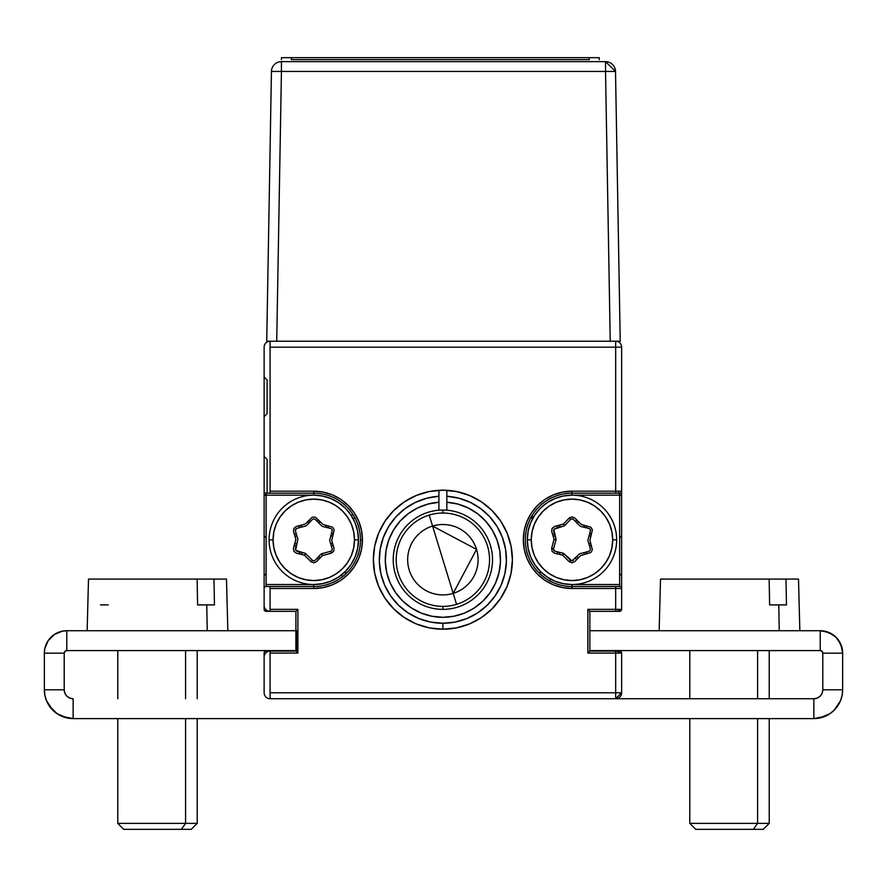 <?xml version="1.0" encoding="UTF-8"?>
<svg xmlns="http://www.w3.org/2000/svg" width="887" height="887" viewBox="0 0 887 887"><rect width="100%" height="100%" fill="white"/><g stroke="black" fill="none" stroke-linecap="round" stroke-linejoin="round"><path stroke-width="1.33" d="M266.111 493.172A1.985 1.985 0 0 1 264.126 491.187L264.126 588.502A1.985 1.985 0 0 1 266.111 586.518L270.08 586.518L270.08 588.502L313.776 588.502L323.267 587.571L332.403 584.799L340.808 580.309L348.181 574.255L354.235 566.882L358.736 558.466L361.508 549.341L362.439 539.839L361.508 530.348L358.736 521.223L354.235 512.808L348.181 505.435L340.808 499.381L332.403 494.891L323.267 492.119L313.776 491.187L313.776 493.172L313.776 491.187L270.08 491.187L270.08 493.172L266.111 493.172L313.776 493.172A46.678 46.678 0 0 1 360.455 539.839L362.439 539.839A48.663 48.663 0 0 0 313.776 491.187L270.08 491.187L270.08 347.183L615.678 347.183L270.08 347.183L270.08 341.229A5.954 5.954 0 0 0 264.126 347.183L264.126 491.187A1.985 1.985 0 0 0 266.111 493.172L266.111 495.157L313.776 495.157L313.776 493.172A46.678 46.678 0 0 1 360.455 539.839A46.678 46.678 0 0 1 313.776 586.518L313.776 588.502A48.663 48.663 0 0 0 362.439 539.839L360.455 539.839A46.678 46.678 0 0 1 313.776 586.518L313.776 584.533L266.111 584.533L266.111 586.518A1.985 1.985 0 0 0 264.126 588.502L264.126 609.358A1.985 1.985 0 0 0 266.111 611.343L270.08 611.343L270.08 609.358L297.888 609.358L295.903 611.343L295.903 651.069L297.888 653.054L297.888 609.358L297.888 653.054L295.903 651.069L270.08 651.069L270.08 653.054L297.888 653.054L270.08 653.054L270.08 698.734L615.678 698.734L621.632 692.78L621.632 653.054L615.678 653.054L615.678 692.78L621.632 692.78L621.632 653.054A1.985 1.985 0 0 0 619.647 651.069L589.855 651.069L588.624 652.3L589.267 651.646M571.982 584.533L571.982 588.502L615.678 588.502L615.678 611.343L619.647 611.343A1.985 1.985 0 0 0 621.632 609.358L621.632 588.502L615.678 588.502L615.678 586.518L571.982 586.518A46.678 46.678 0 0 1 525.304 539.839A46.678 46.678 0 0 1 571.982 493.172L571.982 495.157L563.256 496.01L554.874 498.561L547.146 502.685L540.383 508.24L534.817 515.014L530.692 522.742L528.153 531.125L527.288 539.839L528.153 548.565L530.692 556.947L534.817 564.675L540.383 571.439L547.146 577.005L554.874 581.129L563.256 583.668L571.982 584.533L619.647 584.533L571.982 584.533M619.647 586.518L615.678 586.518L619.647 586.518A1.985 1.985 0 0 1 621.632 588.502A1.985 1.985 0 0 0 619.647 586.518L619.647 495.157L571.982 495.157L619.647 495.157L619.647 493.172A1.985 1.985 0 0 0 621.632 491.187A1.985 1.985 0 0 1 619.647 493.172L615.678 493.172L619.647 493.172M588.624 610.123L587.87 609.358L587.87 653.054L588.624 652.3L587.87 653.054L615.678 653.054L615.678 651.069L589.855 651.069L589.855 611.343L588.624 610.123M507.098 533.098L500.678 521.079L492.03 510.546L500.678 521.079L507.098 533.098L511.056 546.148L512.398 559.708A69.519 69.519 0 0 1 442.879 629.216A69.519 69.519 0 0 1 373.36 559.708A69.519 69.519 0 0 1 442.879 490.189A69.519 69.519 0 0 1 512.398 559.708L511.056 573.268L507.098 586.307L500.678 598.326L492.03 608.859L500.678 598.326M469.478 495.478L456.439 491.52L469.478 495.478L481.497 501.909L492.03 510.546M416.28 495.478L404.261 501.909L393.728 510.546L385.08 521.079L378.649 533.098L385.08 521.079L393.728 510.546L404.261 501.909L416.28 495.478L429.319 491.52L442.879 490.189L456.439 491.52M429.319 627.885L442.879 629.216L456.439 627.885L469.478 623.927L456.439 627.885L442.879 629.216L429.319 627.885L416.28 623.927L404.261 617.507L393.728 608.859L385.08 598.326L378.649 586.307L374.702 573.268L373.36 559.708L374.702 546.148L378.649 533.098M481.497 617.507L492.03 608.859L481.497 617.507L469.478 623.927M266.111 584.533L266.111 495.157L313.776 495.157L322.491 496.01L330.884 498.561L338.601 502.685L345.376 508.24L350.93 515.014L355.066 522.742L357.605 531.125L358.47 539.839L357.605 548.565L355.066 556.947L350.93 564.675L345.376 571.439L338.601 577.005L330.884 581.129L322.491 583.668L313.776 584.533M615.678 341.229A5.954 5.954 0 0 1 621.632 347.183L615.678 347.183L615.678 341.229M295.903 651.069L266.111 651.069A1.985 1.985 0 0 0 264.126 653.054L264.126 692.78A5.954 5.954 0 0 0 270.08 698.734L615.678 698.734L615.678 692.78L615.678 698.734A5.954 5.954 0 0 0 621.632 692.78L615.678 692.78L615.678 653.054L587.87 653.054L587.87 609.358L621.632 609.358L621.632 347.183L621.632 588.502M615.678 692.78L270.08 692.78L615.678 692.78M264.126 605.389A5.954 5.954 0 0 0 270.08 611.343L295.903 611.343M270.08 609.358L270.08 588.502L313.776 588.502L313.776 586.518L266.111 586.518M313.776 586.518L270.08 586.518M270.08 493.172L313.776 493.172M615.678 586.518L571.982 586.518A46.678 46.678 0 0 1 525.304 539.839A46.678 46.678 0 0 1 571.982 493.172L615.678 493.172L615.678 491.187L571.982 491.187L571.982 493.172L615.678 493.172M571.982 493.172L571.982 491.187A48.663 48.663 0 0 0 523.319 539.839A48.663 48.663 0 0 0 571.982 588.502L571.982 586.518M615.678 609.358L615.678 588.502L571.982 588.502L562.48 587.571L553.355 584.799L544.94 580.309L537.566 574.255L531.513 566.882L527.022 558.466L524.25 549.341L523.319 539.839L524.25 530.348L527.022 521.223L531.513 512.808L537.566 505.435L544.94 499.381L553.355 494.891L562.48 492.119L571.982 491.187L615.678 491.187L615.678 347.183L615.678 491.187L621.632 491.187M589.855 611.343L615.678 611.343A5.954 5.954 0 0 0 620.113 609.358M563.256 496.01L554.874 498.561L547.146 502.685M530.692 522.742L528.153 531.125M554.874 581.129L563.256 583.668M322.491 496.01L330.884 498.561L338.601 502.685M355.066 522.742L357.605 531.125M330.884 581.129L322.491 583.668M266.111 495.157L313.776 495.157M512.398 559.664A69.519 69.519 0 0 0 446.848 490.3L446.848 496.276A63.554 63.554 0 0 1 506.399 561.693A63.554 63.554 0 0 1 442.879 623.262L442.879 629.216A69.519 69.519 0 0 0 456.406 627.896M456.472 627.874A69.519 69.519 0 0 0 492.019 608.87M492.041 608.848A69.519 69.519 0 0 0 511.045 573.312M511.067 573.224A69.519 69.519 0 0 0 512.398 559.741M442.879 629.216L442.879 623.262A63.554 63.554 0 0 1 379.348 561.693A63.554 63.554 0 0 1 438.91 496.276L438.91 490.3M446.848 510.213L446.848 502.242A57.6 57.6 0 0 1 492.085 589.644A57.6 57.6 0 0 1 393.673 589.644A57.6 57.6 0 0 1 438.91 502.242L438.91 510.213M446.848 502.242L446.848 496.276L458.912 498.206L470.376 502.408L480.832 508.717L489.879 516.921L497.197 526.701L502.508 537.699L505.612 549.508L506.399 561.693L504.847 573.8L501.011 585.398L495.024 596.042L487.107 605.344L477.561 612.961L466.739 618.616L455.031 622.086L442.879 623.262L430.727 622.086L419.019 618.616L408.186 612.961L398.64 605.344L390.735 596.042L384.747 585.398L380.9 573.8L379.348 561.693L380.146 549.508L383.251 537.699L388.561 526.701L395.879 516.921L404.927 508.717L415.382 502.408L426.847 498.206L438.91 496.276L438.91 502.242L428.011 504.06L417.666 507.918L408.242 513.684L400.092 521.135L393.518 530.016L388.761 539.983L385.989 550.672L385.313 561.693L386.754 572.647L390.247 583.114L395.691 592.727L402.853 601.131L411.501 608.005L421.292 613.105L431.88 616.243L442.879 617.308L453.867 616.243L464.455 613.105L474.257 608.005L482.894 601.131L490.067 592.727L495.5 583.114L499.004 572.647L500.445 561.693L499.758 550.672L496.997 539.983L492.23 530.016L485.655 521.135L477.516 513.684L468.092 507.918L457.747 504.06L446.848 502.242M553.3 536.812L554.918 535.271L553.3 536.812M560.019 554.508L559.486 552.335M590.653 542.866L589.046 544.418L590.653 542.866M559.353 527.222L559.952 524.993L559.353 527.222M576.55 556.903L578.701 557.535M584.001 554.685L584.6 552.468M590.853 536.857L589.223 535.227M584.466 527.355L583.934 525.182L584.466 527.355M578.823 522.011L576.594 522.598L578.823 522.011M574.964 520.968L577.193 520.381L574.964 520.968M586.107 525.714L586.64 527.887L586.107 525.714M577.149 559.154L575.009 558.522M557.845 553.976L557.313 551.803M552.668 534.673L554.286 533.12M557.136 527.82L557.735 525.603M589.811 532.998L591.441 534.628M591.285 545.017L589.667 546.558M586.828 551.869L586.229 554.087L586.828 551.869M296.524 544.463L294.905 542.833L296.524 544.463M332.459 542.866L330.84 544.418L332.459 542.866M331.028 535.227L332.647 536.857L331.028 535.227M325.74 525.182L326.272 527.355M299.64 553.976L299.119 551.803L299.64 553.976M301.292 552.335L301.813 554.508L301.292 552.335M298.93 527.82L299.529 525.603L298.93 527.82M318.954 559.154L316.803 558.522L318.954 559.154M295.936 546.691L294.318 545.062M294.473 534.673L296.092 533.12M308.598 520.536L310.749 521.168L308.598 520.536M316.77 520.968L318.987 520.381M327.913 525.714L328.445 527.887M331.616 532.998L333.235 534.628M333.091 545.017L331.472 546.558M307.057 522.155L309.208 522.776M296.713 535.271L295.094 536.812M318.344 556.903L320.495 557.535M320.617 522.011L318.4 522.598M301.746 524.993L301.148 527.222M358.47 539.839L354.49 539.839A40.713 40.713 0 0 1 313.776 580.564A40.713 40.713 0 0 1 273.063 539.839L269.094 539.839A44.694 44.694 0 0 0 313.776 584.533A44.694 44.694 0 0 0 358.47 539.839A44.694 44.694 0 0 1 313.776 584.533A44.694 44.694 0 0 1 269.094 539.839A44.694 44.694 0 0 1 313.776 495.157A44.694 44.694 0 0 1 358.47 539.839A44.694 44.694 0 0 0 313.776 495.157A44.694 44.694 0 0 0 269.094 539.839L273.063 539.839L273.839 531.901L276.156 524.261L279.926 517.221L284.982 511.056L291.158 505.989L298.198 502.23L305.838 499.913L313.776 499.126L321.726 499.913L329.354 502.23L336.395 505.989L342.57 511.056L347.626 517.221L351.396 524.261L353.713 531.901L354.49 539.839L353.713 547.789L351.396 555.428L347.626 562.469L342.57 568.634L336.395 573.701L329.354 577.459L321.726 579.776L313.776 580.564L305.838 579.776L298.198 577.459L291.158 573.701L284.982 568.634L279.926 562.469L276.156 555.428L273.839 547.789L273.063 539.839A40.713 40.713 0 0 1 313.776 499.126A40.713 40.713 0 0 1 354.49 539.839L358.47 539.839M295.349 530.304A1.985 1.985 0 0 0 295.426 530.87A1.985 1.985 0 0 1 296.812 528.386A1.985 1.985 0 0 0 295.349 530.304L296.812 528.386L305.76 525.969A1.985 1.985 0 0 0 306.68 525.426L312.379 519.46L306.68 525.426M296.823 551.248L304.84 553.2L295.593 550.328L297.755 539.85L295.382 548.809M321.781 525.969L315.218 519.427L321.781 525.969A1.985 1.985 0 0 0 322.713 526.49L330.729 528.441L322.713 526.49M329.798 539.839L332.181 530.881L329.798 539.839A1.985 1.985 0 0 0 329.809 540.904L332.126 548.82A1.985 1.985 0 0 1 330.74 551.293A1.985 1.985 0 0 0 332.126 548.82L331.96 550.35L330.74 551.293L321.793 553.721A1.985 1.985 0 0 0 320.872 554.264L315.173 560.229L313.765 560.839L312.346 560.262A1.985 1.985 0 0 0 315.173 560.229L320.872 554.264M315.173 560.229A1.985 1.985 0 0 1 312.346 560.262L305.771 553.721A1.985 1.985 0 0 0 304.84 553.2M297.755 539.85A1.985 1.985 0 0 0 297.744 538.786L295.426 530.87M312.379 519.46L313.787 518.851L315.218 519.427M330.729 528.441L331.971 529.351L332.181 530.881M321.793 553.721L322.314 555.639L331.261 553.211L333.689 551.326L334.033 548.266L331.716 540.349L334.188 529.816L332.625 527.177L323.19 524.561L315.306 517.154L312.224 517.188L305.239 524.051L296.291 526.468L293.863 528.364L293.519 531.424L295.837 539.34L293.453 548.299L293.885 551.348L296.358 553.178L304.374 555.129L310.938 561.671L312.346 560.262L305.771 553.721L304.374 555.129L310.938 561.671L313.787 562.824L316.615 561.593L322.314 555.639L331.261 553.211L330.74 551.293M616.665 539.839L612.695 539.839A40.713 40.713 0 0 1 571.982 580.564A40.713 40.713 0 0 1 531.258 539.839L527.288 539.839A44.694 44.694 0 0 0 571.982 584.533A44.694 44.694 0 0 0 616.665 539.839A44.694 44.694 0 0 1 571.982 584.533A44.694 44.694 0 0 1 527.288 539.839A44.694 44.694 0 0 1 571.982 495.157A44.694 44.694 0 0 1 616.665 539.839A44.694 44.694 0 0 0 571.982 495.157A44.694 44.694 0 0 0 527.288 539.839L531.258 539.839L532.045 531.901L534.362 524.261L538.121 517.221L543.188 511.056L549.352 505.989L556.393 502.23L564.032 499.913L571.982 499.126L579.921 499.913L587.56 502.23L594.6 505.989L600.765 511.056L605.832 517.221L609.591 524.261L611.908 531.901L612.695 539.839L611.908 547.789L609.591 555.428L605.832 562.469L600.765 568.634L594.6 573.701L587.56 577.459L579.921 579.776L571.982 580.564L564.032 579.776L556.393 577.459L549.352 573.701L543.188 568.634L538.121 562.469L534.362 555.428L532.045 547.789L531.258 539.839A40.713 40.713 0 0 1 571.982 499.126A40.713 40.713 0 0 1 612.695 539.839L616.665 539.839M579.078 554.264A1.985 1.985 0 0 1 579.998 553.721L588.946 551.293L579.998 553.721A1.985 1.985 0 0 0 579.078 554.264L571.971 560.839L563.977 553.721A1.985 1.985 0 0 0 563.045 553.2L555.029 551.248L553.51 549.319A1.985 1.985 0 0 0 555.029 551.248A1.985 1.985 0 0 1 553.577 548.809L555.961 539.85L554.031 539.34L551.659 548.299L553.577 548.809A1.985 1.985 0 0 0 553.51 549.319A1.985 1.985 0 0 1 553.577 548.809M553.621 530.87L555.938 538.786L553.798 529.339L563.966 525.969L555.018 528.386M563.966 525.969A1.985 1.985 0 0 0 564.875 525.426L570.574 519.46A1.985 1.985 0 0 1 573.412 519.427A1.985 1.985 0 0 0 570.574 519.46L571.993 518.851L573.412 519.427L579.987 525.969L573.412 519.427M579.987 525.969A1.985 1.985 0 0 0 580.918 526.49L588.935 528.441A1.985 1.985 0 0 1 590.376 530.881A1.985 1.985 0 0 0 588.935 528.441L590.165 529.351L590.376 530.881L588.003 539.839A1.985 1.985 0 0 0 588.014 540.904L590.332 548.82L588.014 540.904M555.961 539.85A1.985 1.985 0 0 0 555.938 538.786M590.332 548.82L590.154 550.35L588.946 551.293M573.379 560.229A1.985 1.985 0 0 1 570.541 560.262A1.985 1.985 0 0 0 573.379 560.229M570.574 519.46L569.144 518.086L563.445 524.051L554.497 526.468L552.069 528.364L551.725 531.424L554.031 539.34L551.659 548.299L552.08 551.348L554.552 553.178L562.569 555.129L569.144 561.671L570.541 560.262L563.977 553.721L562.569 555.129L569.144 561.671L571.993 562.824L574.809 561.593L580.508 555.639L590.864 552.512L592.372 549.829L589.922 540.349L592.394 529.816L590.82 527.177L581.384 524.561L574.82 518.019L571.96 516.866L569.144 518.086L563.445 524.051L564.875 525.426M842.65 689.798L822.792 689.798L822.105 693.224L820.176 696.118L817.271 698.058L813.856 698.734L813.856 718.603L824.877 716.408L829.855 713.747L834.212 710.165L840.455 700.819L842.096 695.419L842.65 689.798A28.794 28.794 0 0 1 813.856 718.603L813.856 698.734L615.678 698.734L813.856 698.734A8.937 8.937 0 0 0 822.792 689.798L842.65 689.798L842.65 653.165L840.943 644.572L836.075 637.298L828.791 632.431L820.209 630.724A22.441 22.441 0 0 1 842.65 653.165L822.792 653.165L842.65 653.165L842.65 689.798M820.209 630.724L589.855 630.724L820.209 630.724L820.209 650.581L589.855 650.581L820.209 650.581L820.209 630.724M820.209 650.581L822.027 651.335L822.792 653.165L822.792 689.798L822.792 653.165A2.583 2.583 0 0 0 820.209 650.581M836.075 637.298L838.869 640.691L842.218 648.785L838.869 640.691L836.075 637.298L832.671 634.504L824.588 631.156M820.176 696.118L822.105 693.224L820.176 696.118L817.271 698.058M840.455 700.819L834.212 710.165L829.855 713.747L819.466 718.049M46.545 700.819L52.788 710.165L49.206 705.797L57.145 713.747L62.123 716.408L73.144 718.603L73.144 698.734L69.729 698.058L66.824 696.118L69.729 698.058L66.824 696.118L64.895 693.224L64.208 689.798L64.208 653.165L64.208 689.798L44.35 689.798L64.208 689.798A8.937 8.937 0 0 0 73.144 698.734L73.144 718.603A28.794 28.794 0 0 1 44.35 689.798L44.904 695.419L46.545 700.819L44.904 695.419M297.145 650.581L66.791 650.581L64.973 651.335L64.208 653.165L44.35 653.165A22.441 22.441 0 0 1 66.791 630.724L66.791 650.581L297.145 650.581L297.145 630.724L66.791 630.724L62.412 631.156L54.329 634.504L58.209 632.431L54.329 634.504L48.131 640.691L44.782 648.785L44.35 653.165L64.208 653.165A2.583 2.583 0 0 1 66.791 650.581L66.791 630.724L297.145 630.724M44.35 653.165L44.35 689.798L44.35 653.165M73.144 718.603L813.856 718.603L73.144 718.603M50.925 637.298L48.131 640.691L44.782 648.785M66.824 696.118L64.895 693.224M52.788 710.165L57.145 713.747L67.534 718.049M834.212 710.165L829.855 713.747L824.877 716.408M227.837 630.724L226.484 579.078L213.978 579.078L214.454 604.901L206.76 604.901L207.236 630.724L206.76 604.901L197.601 604.901L197.125 579.078L88.755 579.078M226.229 579.078L88.5 579.078L87.148 630.724M94.987 579.078L101.007 579.078M206.76 604.901L197.601 604.901L214.454 604.901L213.978 579.078L197.125 579.078M108.225 604.901L100.53 604.901M185.583 823.38L117.771 823.38L185.583 823.38L185.583 718.603L185.583 823.38L197.213 823.38L185.583 823.38L181.369 829.334L185.583 823.38M117.771 718.603L117.771 823.38L123.725 829.334L191.259 829.334L133.615 829.334M185.583 698.734L185.583 650.581L185.583 698.734M123.725 829.334L129.413 829.334M799.852 630.724L798.5 579.078L785.993 579.078L786.47 604.901L778.775 604.901L779.252 630.724L778.775 604.901L769.617 604.901L769.14 579.078L660.771 579.078M798.245 579.078L660.516 579.078L659.163 630.724M667.002 579.078L673.022 579.078M778.775 604.901L786.47 604.901M769.617 604.901L769.14 579.078M757.598 823.38L689.787 823.38L757.598 823.38L757.598 718.603L757.598 823.38L769.229 823.38L757.598 823.38L753.385 829.334L757.598 823.38M689.787 718.603L689.787 823.38L695.741 829.334L763.275 829.334L705.631 829.334M757.598 698.734L757.598 650.581L757.598 698.734M695.741 829.334L701.429 829.334M533.032 517.93L532.067 515.646L533.032 517.93M550.018 581.029A109.234 109.234 0 0 0 550.406 578.978A109.234 109.234 0 0 1 550.018 581.029M531.246 517.054A98.124 98.124 0 0 1 532.289 519.294L531.246 517.054M540.305 571.372A98.124 98.124 0 0 1 539.972 573.822L540.305 571.372M352.793 514.216L351.518 515.912M341.473 574.92L342.271 576.805M354.512 517.054L353.458 519.294A98.124 98.124 0 0 1 354.512 517.054M345.453 571.372L345.775 573.822A98.124 98.124 0 0 1 345.453 571.372M429.208 515.081A46.678 46.678 0 0 1 487.506 546.026A46.678 46.678 0 0 1 456.55 604.335A46.678 46.678 0 0 0 487.506 546.026A46.678 46.678 0 0 0 429.208 515.081L432.568 526.046A35.203 35.203 0 0 1 476.541 549.386A35.203 35.203 0 0 1 453.19 593.37L456.55 604.335L453.19 593.37L476.541 549.386L432.568 526.046L453.19 593.37L432.568 526.046A35.203 35.203 0 0 0 409.217 570.019A35.203 35.203 0 0 0 453.19 593.37A35.203 35.203 0 0 1 409.217 570.019A35.203 35.203 0 0 1 432.568 526.046L429.208 515.081A46.678 46.678 0 0 0 398.252 573.379A46.678 46.678 0 0 0 456.55 604.335A46.678 46.678 0 0 1 398.252 573.379A46.678 46.678 0 0 1 429.208 515.081M442.879 510.047L442.879 513.03L442.879 510.047A49.65 49.65 0 0 1 492.529 559.708A49.65 49.65 0 0 1 442.879 609.358A49.65 49.65 0 0 0 492.529 559.708A49.65 49.65 0 0 0 442.879 510.047A49.65 49.65 0 0 0 393.229 559.708A49.65 49.65 0 0 0 442.879 609.358A49.65 49.65 0 0 1 393.229 559.708A49.65 49.65 0 0 1 442.879 510.047M442.879 606.375L442.879 609.358L442.879 606.375M271.444 71.448L266.732 341.229L276.722 341.229L281.434 71.448L271.444 71.448A9.99 9.99 0 0 1 281.434 61.635A9.99 9.99 0 0 0 271.444 71.448L281.434 71.448L281.434 61.635L281.434 71.448L605.533 71.448L605.533 61.635L281.434 61.635L605.533 61.635L605.533 71.448L281.434 71.448L276.722 341.229L266.732 341.229L271.444 71.448M610.234 341.229L605.533 71.448L610.234 341.229L620.224 341.229L615.511 71.448L620.224 341.229L276.722 341.229L620.224 341.229M615.511 71.448L605.533 71.448L615.511 71.448L605.533 61.635A9.99 9.99 0 0 1 615.511 71.448M276.722 341.229L266.732 341.229M599.213 59.651L599.213 57.666L291.357 57.666L589.29 57.666L589.29 59.651L291.357 59.651L291.357 57.666L281.434 57.666L281.434 59.651M264.126 416.702L267.098 413.719L267.098 379.958L264.126 376.975M264.126 496.143L267.098 493.172L267.098 459.399L264.126 456.428M266.111 537.855L264.126 535.87M264.126 575.596L266.111 573.612M264.126 657.023A5.954 5.954 0 0 1 270.08 651.069M615.678 651.069A5.954 5.954 0 0 1 620.113 653.054M619.647 573.612L621.632 575.596M621.632 535.87L619.647 537.855M618.649 491.187L618.649 493.172L621.632 496.143M117.771 650.581L117.771 698.734M197.213 650.581L197.213 698.734M197.213 718.603L197.213 823.38L191.259 829.334M689.787 650.581L689.787 698.734M769.229 650.581L769.229 698.734M769.229 718.603L769.229 823.38L763.275 829.334"/></g></svg>
